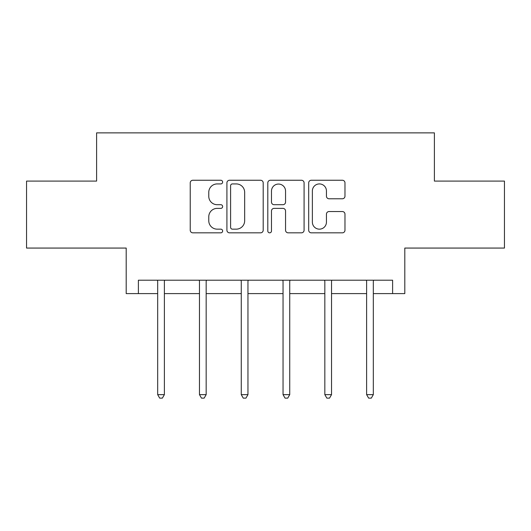 <?xml version="1.0" encoding="UTF-8"?>
<svg xmlns="http://www.w3.org/2000/svg" width="531" height="531" viewBox="0 0 531 531"><rect width="100%" height="100%" fill="white"/><g stroke="black" fill="none" stroke-linecap="round" stroke-linejoin="round"><path stroke-width="0.8" d="M222.642 182.087A1.839 1.839 0 0 0 220.796 180.248L192.859 180.248A2.628 2.628 0 0 0 190.231 182.876L190.231 230.202A2.628 2.628 0 0 0 192.859 232.837L220.796 232.837A1.839 1.839 0 0 0 222.642 230.992A1.839 1.839 0 0 0 220.796 229.153L217.186 229.153A8.416 8.416 0 0 1 208.769 220.737L208.769 216.794A8.416 8.416 0 0 1 217.186 208.378L220.796 208.378A1.839 1.839 0 0 0 222.642 206.539A1.839 1.839 0 0 0 220.796 204.7L217.186 204.7A8.416 8.416 0 0 1 208.769 196.284L208.769 192.341A8.416 8.416 0 0 1 217.186 183.925L220.796 183.925A1.839 1.839 0 0 0 222.642 182.087M138.392 293.603L138.392 280.209L392.608 280.209L392.608 293.603L404.801 293.603L404.801 248.063L504.45 248.063L504.45 181.091L434.398 181.091L434.398 132.869L96.602 132.869L96.602 181.091L26.55 181.091L26.55 248.063L126.199 248.063L126.199 293.603L157.68 293.603M342.342 198.78A2.628 2.628 0 0 0 344.977 196.151L344.977 182.876A2.628 2.628 0 0 0 342.342 180.248L311.319 180.248A2.628 2.628 0 0 0 308.69 182.876L308.69 230.202A2.628 2.628 0 0 0 311.319 232.837L342.342 232.837A2.628 2.628 0 0 0 344.977 230.202L344.977 214.166A2.628 2.628 0 0 0 342.342 211.537L329.067 211.537A2.628 2.628 0 0 0 326.439 214.166L326.439 222.117A7.036 7.036 0 0 1 319.403 229.153A7.036 7.036 0 0 1 312.367 222.117L312.367 190.961A7.036 7.036 0 0 1 319.403 183.925A7.036 7.036 0 0 1 326.439 190.961L326.439 196.151A2.628 2.628 0 0 0 329.067 198.78L342.342 198.78M263.197 182.876A2.628 2.628 0 0 0 260.568 180.248L229.545 180.248A2.628 2.628 0 0 0 226.916 182.876L226.916 230.202A2.628 2.628 0 0 0 229.545 232.837L260.568 232.837A2.628 2.628 0 0 0 263.197 230.202L263.197 182.876M270.432 180.248L301.455 180.248A2.628 2.628 0 0 1 304.084 182.876L304.084 230.202A2.628 2.628 0 0 1 301.455 232.837L288.18 232.837A2.628 2.628 0 0 1 285.552 230.202L285.552 211.006A2.628 2.628 0 0 0 282.917 208.378L274.109 208.378A2.628 2.628 0 0 0 271.48 211.006L271.48 230.992A1.839 1.839 0 0 1 269.642 232.837A1.839 1.839 0 0 1 267.803 230.992L267.803 182.876A2.628 2.628 0 0 1 270.432 180.248M164.378 293.603L199.47 293.603M206.167 293.603L241.26 293.603M247.957 293.603L283.043 293.603M289.74 293.603L324.833 293.603M331.53 293.603L366.622 293.603M373.32 293.603L392.608 293.603M232.432 183.925A1.839 1.839 0 0 0 230.593 185.764L230.593 227.314A1.839 1.839 0 0 0 232.432 229.153L236.249 229.153A8.416 8.416 0 0 0 244.665 220.737L244.665 192.341A8.416 8.416 0 0 0 236.249 183.925L232.432 183.925M285.552 191.094A7.036 7.036 0 0 0 278.516 184.058A7.036 7.036 0 0 0 271.48 191.094L271.48 202.072A2.628 2.628 0 0 0 274.109 204.7L282.917 204.7A2.628 2.628 0 0 0 285.552 202.072L285.552 191.094M164.729 280.209L164.57 280.6A2.682 2.682 0 0 0 164.378 281.603L164.378 394.646L157.68 394.646L157.68 281.603A2.682 2.682 0 0 0 157.481 280.6L157.329 280.209M164.378 394.646L162.367 398.131L159.685 398.131L157.68 394.646M206.519 280.209L206.36 280.6A2.682 2.682 0 0 0 206.167 281.603L206.167 394.646L199.47 394.646L199.47 281.603A2.682 2.682 0 0 0 199.271 280.6L199.118 280.209M206.167 394.646L204.156 398.131L201.475 398.131L199.47 394.646M248.309 280.209L248.15 280.6A2.682 2.682 0 0 0 247.957 281.603L247.957 394.646L241.26 394.646L241.26 281.603A2.682 2.682 0 0 0 241.061 280.6L240.908 280.209M247.957 394.646L245.946 398.131L243.264 398.131L241.26 394.646M290.092 280.209L289.939 280.6A2.682 2.682 0 0 0 289.74 281.603L289.74 394.646L283.043 394.646L283.043 281.603A2.682 2.682 0 0 0 282.85 280.6L282.691 280.209M289.74 394.646L287.736 398.131L285.054 398.131L283.043 394.646M331.882 280.209L331.729 280.6A2.682 2.682 0 0 0 331.53 281.603L331.53 394.646L324.833 394.646L324.833 281.603A2.682 2.682 0 0 0 324.64 280.6L324.481 280.209M331.53 394.646L329.525 398.131L326.844 398.131L324.833 394.646M373.671 280.209L373.519 280.6A2.682 2.682 0 0 0 373.32 281.603L373.32 394.646L366.622 394.646L366.622 281.603A2.682 2.682 0 0 0 366.43 280.6L366.271 280.209M373.32 394.646L371.315 398.131L368.633 398.131L366.622 394.646"/></g></svg>
